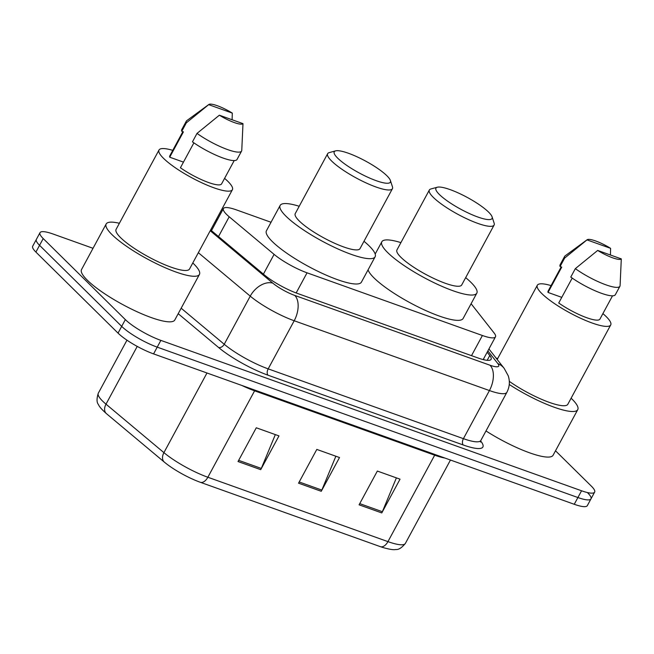 <?xml version="1.0" encoding="UTF-8"?>
<svg xmlns="http://www.w3.org/2000/svg" width="654" height="654" viewBox="0 0 654 654"><rect width="100%" height="100%" fill="white"/><g stroke="black" fill="none" stroke-linecap="round" stroke-linejoin="round"><path stroke-width="0.98" d="M271.034 222.262L236.486 209.909A29.455 6.221 28.4 0 0 223.415 208.569A29.455 6.221 28.4 0 0 229.194 216.785L274.091 254.365A29.455 6.221 28.4 0 0 307.045 272.816L482.399 335.502A29.455 6.221 28.4 0 0 495.47 336.851A29.455 6.221 28.4 0 0 494.146 333.033L471.101 303.718M555.508 450.786L591.429 486.224A29.455 6.221 -151.6 0 1 594.633 492.119A29.455 6.221 -151.6 0 1 581.561 490.778L160.868 340.391A29.455 6.221 -151.6 0 1 125.339 319.61L43.213 238.571A29.455 6.221 -151.6 0 1 40 232.677A29.455 6.221 -151.6 0 1 53.072 234.018L93.023 248.299M594.633 492.119L590.979 498.871A29.455 6.221 -151.6 0 1 577.907 497.531L157.222 347.143A29.455 6.221 -151.6 0 1 121.685 326.362L39.559 245.324A29.455 6.221 -151.6 0 1 36.354 239.429A29.455 6.221 -151.6 0 0 39.559 245.324L121.685 326.362A29.455 6.221 -151.6 0 0 157.222 347.143L577.907 497.531A29.455 6.221 -151.6 0 0 590.979 498.871A29.455 6.221 -151.6 0 0 587.774 492.977M210.645 229.946A29.455 6.221 28.4 0 0 211.61 230.772L264.363 274.933A29.455 6.221 28.4 0 0 297.317 293.384L478.033 357.991A29.455 6.221 28.4 0 0 491.105 359.332A29.455 6.221 28.4 0 0 489.781 355.514L487.173 352.195M215.697 222.842A29.455 6.221 28.4 0 0 214.651 222.54M210.997 229.292A29.455 6.221 -151.6 0 1 212.043 229.595M483.527 358.948L484.222 359.831M380.481 546.695L200.402 482.317A32.201 6.802 -151.6 0 1 164.955 462.623A32.201 6.802 -151.6 0 1 164.367 462.133A9.818 6.663 -50.1 0 1 164.326 462.1A9.818 6.663 -50.1 0 1 163.917 452.642A39.265 8.298 28.4 0 0 207.858 477.248L387.945 541.626A9.818 5.641 109.7 0 1 380.481 546.695A32.201 6.802 -151.6 0 0 383.064 547.561C389.645 549.409 393.863 550.055 395.735 549.507C398.539 549.883 401.752 547.848 405.374 543.417L450.467 460.024M164.277 462.067L106.447 413.655A9.818 6.663 -50.1 0 1 106.406 413.622A9.818 6.663 -50.1 0 1 106.005 404.164L163.917 452.642L206.983 372.984M590.979 498.871L587.333 505.624A29.455 6.221 -151.6 0 1 574.253 504.283L153.567 353.896A29.455 6.221 -151.6 0 1 118.039 333.115L35.905 252.076A29.455 6.221 -151.6 0 1 32.7 246.182L40 232.677M359.087 504.823L377.342 471.06L400.035 479.169L381.781 512.932L359.087 504.823M238.023 461.544L256.278 427.781L278.98 435.899L260.725 469.654L238.023 461.544M298.551 483.183L316.806 449.421L339.508 457.53L321.253 491.293L298.551 483.183M335.87 456.23L321.833 490.075A7.856 4.513 109.7 0 1 321.253 491.293M275.342 434.591L261.306 468.436A7.856 4.513 109.7 0 1 260.725 469.654M396.398 477.87L382.369 511.714A7.856 4.513 109.7 0 1 381.781 512.932M496.165 358.171A53.015 11.2 -151.6 0 1 497.702 358.515M571.106 398.204A53.015 11.2 -151.6 0 1 571.98 399.046A53.015 11.2 -151.6 0 1 577.752 409.657A53.015 11.2 -151.6 0 1 509.245 384.487M602.898 313.609A41.725 8.821 -151.6 0 1 606.176 316.593A41.725 8.821 -151.6 0 1 610.722 324.94A41.725 8.821 -151.6 0 1 581.373 318.604A41.725 8.821 -151.6 0 1 541.864 293.605A41.725 8.821 -151.6 0 1 537.318 285.258A41.725 8.821 -151.6 0 1 551.085 285.602M572.201 278.089L558.729 302.998A29.455 6.221 -151.6 0 0 599.922 319.111L612.52 295.821M621.3 258.894A19.636 4.153 -151.6 0 1 597.674 250.441L621.3 258.894L620.082 285.618A31.417 6.638 -151.6 0 1 619.91 286.28A31.417 6.638 -151.6 0 1 603.135 283.779A31.417 6.638 -151.6 0 1 575.332 268.647L570.77 277.083A31.417 6.638 -151.6 0 0 598.565 292.215A31.417 6.638 -151.6 0 0 615.34 294.717L619.91 286.28M597.674 250.441L575.332 268.647M561.778 297.357L548.036 292.444A29.455 6.221 -151.6 0 1 548.109 291.095L561.181 266.93M548.036 292.444L561.729 267.126L560.077 266.538A31.417 6.638 -151.6 0 1 560.077 264.837L564.639 256.393A31.417 6.638 -151.6 0 1 565.097 255.886L587.153 239.732A19.636 4.153 -151.6 0 1 610.607 248.34L586.981 239.895A19.636 4.153 -151.6 0 1 587.153 239.732M610.722 324.94L567.819 404.286A41.725 8.821 -151.6 0 1 509.303 381.356M577.752 409.657L553.104 455.233A53.015 11.2 -151.6 0 1 485.987 430.953M560.077 266.538L564.639 258.093A31.417 6.638 -151.6 0 1 564.639 256.393M564.639 258.093L586.981 239.895M610.607 248.34L610.427 255.003M439.414 194.532A31.907 6.744 -151.6 0 1 437.297 187.224A31.907 6.744 -151.6 0 1 461.422 194.426A31.907 6.744 -151.6 0 1 488.595 212.117A31.907 6.744 -151.6 0 1 492.094 216.858A31.907 6.744 -151.6 0 1 472.605 214.962A31.907 6.744 -151.6 0 1 439.414 194.532M492.094 216.858L494.138 223.161A36.812 7.783 -151.6 0 1 494.105 225.05A36.812 7.783 -151.6 0 1 468.207 219.466A36.812 7.783 -151.6 0 1 433.349 197.402A36.812 7.783 -151.6 0 1 429.335 190.036A36.812 7.783 -151.6 0 1 430.904 188.965L437.297 187.224M429.335 190.036L396.937 249.959A36.812 7.783 28.4 0 0 400.943 257.324A36.812 7.783 28.4 0 0 435.809 279.389A36.812 7.783 28.4 0 0 461.699 284.981L494.105 225.05M465.673 277.639A53.996 11.412 -151.6 0 1 470.929 282.348A53.996 11.412 -151.6 0 1 476.815 293.156A53.996 11.412 -151.6 0 1 438.834 284.956A53.996 11.412 -151.6 0 1 387.699 252.591A53.996 11.412 -151.6 0 1 381.822 241.792A53.996 11.412 -151.6 0 1 400.902 242.618M476.815 293.156L463.122 318.473A53.996 11.412 -151.6 0 1 425.141 310.274A53.996 11.412 -151.6 0 1 374.014 277.917A53.996 11.412 -151.6 0 1 368.063 269.849M337.717 158.178A31.907 6.744 -151.6 0 1 335.6 150.87A31.907 6.744 -151.6 0 1 359.733 158.072A31.907 6.744 -151.6 0 1 386.898 175.762A31.907 6.744 -151.6 0 1 390.405 180.504A31.907 6.744 -151.6 0 1 370.908 178.607A31.907 6.744 -151.6 0 1 337.717 158.178M390.405 180.504L392.449 186.807A36.812 7.783 -151.6 0 1 392.416 188.704A36.812 7.783 -151.6 0 1 366.518 183.112A36.812 7.783 -151.6 0 1 331.652 161.048A36.812 7.783 -151.6 0 1 327.646 153.682A36.812 7.783 -151.6 0 1 329.215 152.619L335.6 150.87M327.646 153.682L295.24 213.613A36.812 7.783 28.4 0 0 299.254 220.978A36.812 7.783 28.4 0 0 334.112 243.035A36.812 7.783 28.4 0 0 360.011 248.626L392.416 188.704M363.984 241.285A53.996 11.412 -151.6 0 1 369.24 245.994A53.996 11.412 -151.6 0 1 375.118 256.801A53.996 11.412 -151.6 0 1 337.145 248.602A53.996 11.412 -151.6 0 1 286.011 216.245A53.996 11.412 -151.6 0 1 280.133 205.438A53.996 11.412 -151.6 0 1 299.213 206.263M375.118 256.801L361.433 282.119A53.996 11.412 -151.6 0 1 323.452 273.92A53.996 11.412 -151.6 0 1 272.317 241.563A53.996 11.412 -151.6 0 1 266.44 230.756L280.133 205.438M192.791 262.965A53.015 11.2 -151.6 0 1 193.666 263.807A53.015 11.2 -151.6 0 1 199.437 274.41A53.015 11.2 -151.6 0 1 162.143 266.366A53.015 11.2 -151.6 0 1 111.948 234.59A53.015 11.2 -151.6 0 1 106.169 223.987A53.015 11.2 -151.6 0 1 119.388 223.276M199.437 274.41L174.79 319.994A53.015 11.2 -151.6 0 1 137.504 311.942A53.015 11.2 -151.6 0 1 87.301 280.174A53.015 11.2 -151.6 0 1 81.529 269.562L106.169 223.987M224.584 178.37A41.725 8.821 -151.6 0 1 227.862 181.354A41.725 8.821 -151.6 0 1 232.407 189.701A41.725 8.821 -151.6 0 1 203.059 183.365A41.725 8.821 -151.6 0 1 163.549 158.358A41.725 8.821 -151.6 0 1 159.004 150.011A41.725 8.821 -151.6 0 1 172.77 150.355M232.407 189.701L189.505 269.039A41.725 8.821 -151.6 0 1 160.156 262.704A41.725 8.821 -151.6 0 1 120.647 237.704A41.725 8.821 -151.6 0 1 116.101 229.358L159.004 150.011M193.886 142.85L180.414 167.759A29.455 6.221 -151.6 0 0 221.608 183.864L234.206 160.573M242.986 123.647A19.636 4.153 -151.6 0 1 219.36 115.202L242.986 123.647L241.767 150.379A31.417 6.638 -151.6 0 1 241.596 151.033A31.417 6.638 -151.6 0 1 224.812 148.532A31.417 6.638 -151.6 0 1 197.018 133.4L192.456 141.844A31.417 6.638 -151.6 0 0 220.251 156.976A31.417 6.638 -151.6 0 0 237.026 159.478L241.596 151.033M219.36 115.202L197.018 133.4M183.463 162.118L169.721 157.205A29.455 6.221 -151.6 0 1 169.795 155.848L182.858 131.683M169.721 157.205L183.414 131.879L181.763 131.291A31.417 6.638 -151.6 0 1 181.763 129.59L186.325 121.153A31.417 6.638 -151.6 0 1 186.774 120.647L208.839 104.493A19.636 4.153 -151.6 0 1 232.293 113.093L208.667 104.648A19.636 4.153 -151.6 0 1 208.839 104.493M181.763 131.291L186.325 122.854A31.417 6.638 -151.6 0 1 186.325 121.153M186.325 122.854L208.667 104.648M232.293 113.093L232.113 119.764M471.509 355.653L482.399 335.502M296.156 292.959L307.045 272.816M263.407 274.124L274.091 254.365M218.51 236.544L229.194 216.785M480.641 440.951L480.903 441.286A44.178 9.336 -151.6 0 1 463.277 444.99L268.034 375.2A44.178 9.336 -151.6 0 1 218.599 347.511L178.199 313.691M581.561 490.778L574.253 504.283M43.213 238.571L35.905 252.076M125.339 319.61L118.039 333.115M160.868 340.391L153.567 353.896M480.845 440.453L506.866 392.343A39.265 8.298 -151.6 0 1 489.429 390.552L463.416 438.662A39.265 8.298 28.4 0 0 480.845 440.453L480.543 442.047M210.212 230.739L272.792 283.125A19.636 4.153 28.4 0 0 294.766 295.428L490.001 365.226A19.636 11.282 109.7 0 1 489.429 390.552L294.194 320.754A39.265 8.298 -151.6 0 1 250.245 296.148L224.232 344.257A39.265 8.298 28.4 0 0 268.181 368.864L463.416 438.662A4.905 2.82 -70.3 0 0 463.277 444.99M272.792 283.125A19.636 13.333 -50.1 0 0 250.245 296.148L198.342 252.697M181.166 308.206L224.232 344.257A4.905 3.335 129.9 0 1 218.599 347.511M294.766 295.428A19.636 11.282 109.7 0 1 294.194 320.754L268.181 368.864A4.905 2.82 -70.3 0 0 268.034 375.2M490.001 365.226A19.636 4.153 28.4 0 0 497.833 363.583L487.876 350.904M217.079 220.284L216.065 219.924M497.833 363.583A19.636 17.249 -38.2 0 1 504.144 368.325L488.922 348.966M487.189 360.313L489.781 355.514M200.402 482.317A9.818 5.641 -70.3 0 0 207.858 477.248L254.594 390.822A39.265 8.298 -151.6 0 1 241.767 385.419M444.916 458.045A39.265 8.298 -151.6 0 1 434.673 455.192L387.945 541.626A39.265 8.298 28.4 0 0 405.374 543.417M164.955 462.623L106.406 413.622C101.828 409.559 99.187 406.559 98.484 404.622C96.629 402.48 96.571 398.678 98.296 393.209A39.265 8.298 28.4 0 0 106.005 404.164L137.226 346.407M435.065 454.522A9.818 5.641 109.7 0 0 434.673 455.192L254.594 390.822A9.818 5.641 109.7 0 1 254.978 390.144M299.205 481.982L321.833 490.075M359.733 503.621L382.369 511.714M238.669 460.342L261.306 468.436M483.183 359.586L495.47 336.851M211.471 230.658L223.415 208.569M506.866 392.343C509.613 387.005 510.071 381.478 508.232 375.78L504.144 368.325M217.398 219.695L216.384 219.335M98.296 393.209L126.966 340.178M537.318 285.258L497.187 359.479M381.822 241.792L375.183 254.063"/></g></svg>
